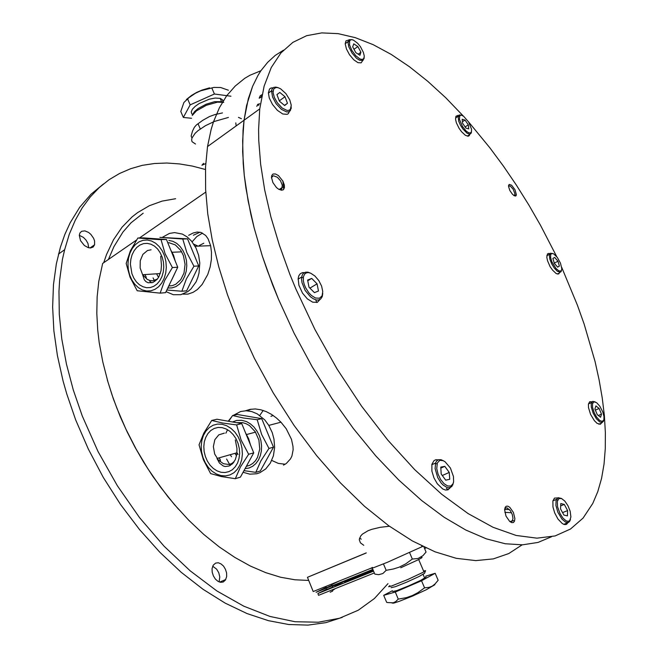 <?xml version="1.0" encoding="UTF-8"?>
<svg xmlns="http://www.w3.org/2000/svg" width="658" height="658" viewBox="0 0 658 658"><rect width="100%" height="100%" fill="white"/><g stroke="black" fill="none" stroke-linecap="round" stroke-linejoin="round"><path stroke-width="0.99" d="M178.532 509.284L167.905 496.741L152.911 476.507L143.666 462.212L135.104 447.399L127.29 432.191L120.291 416.695L113.275 398.575L107.361 380.036M103.717 262.748L106.538 254.572L113.505 239.792L122.092 227.199L132.118 216.885L137.604 212.583L149.399 205.707L162.131 201.101L175.596 198.716M136.42 240.104L102.681 263.463L98.807 281.344L97.137 296.881L96.784 313.397L97.721 329.938L99.226 342.547L102.771 361.966L107.871 381.772L112.107 395.088L116.992 408.404L125.884 429.041L136.206 449.217L147.828 468.677L160.577 487.159L174.296 504.415L188.772 520.231L203.824 534.436L219.229 546.872L234.799 557.425L250.336 566.02L265.651 572.608L280.579 577.189L294.965 579.772L308.668 580.414M283.54 465.148L286.32 463.462L290.532 458.873L291.881 456.076L293.098 449.792L292.991 446.387L291.461 439.347L286.197 428.753L280.999 422.214L276.467 417.962L271.499 414.375L266.169 411.579L260.724 409.753L255.279 408.98L250.089 409.325L245.294 410.806M248.189 410.436L251.109 409.169M193.403 235.202L199.991 232.225M182.899 294.11L187.925 294.118L193.115 292.358L197.433 289.479L202.203 284.429L207.747 274.501L210.116 267.008L211.358 259.416L211.498 252.17L210.618 245.656L208.134 238.821L205.707 235.457L201.011 232.48L197.252 232.06L193.09 233.006L188.69 235.325M272.502 176.755L272.47 176.196M203.593 163.357L201.957 165.207L205.724 163.579M361.242 539.165L359.531 538.195M108.447 259.474L113.883 246.676L122.98 231.994L131.041 222.848L143.214 213.192M389.454 526.277L380.242 527.272L371.68 529.336L368.003 530.751L362.435 534.164L360.683 536.023L359.268 539.675L360.419 542.875L363.808 545.293M90.491 247.967L93.082 247.063L94.555 244.743L94.546 241.009L93.568 238.254L90.886 234.429L88.559 232.471L84.841 230.909L81.658 231.295L79.972 232.932L79.314 235.284L80.556 240.655L84.421 245.516L88.114 247.614L90.491 247.967M79.305 235.342L83.385 237.382L86.058 240.112L87.942 243.411L88.731 247.786M223.185 581.96L225.455 580.002L226.665 576.515L226.566 572.954L225.48 569.335L223.539 566.16L221.022 563.873L218.275 562.779L215.668 563.059L213.258 565.132L212.082 568.668L212.213 572.238L213.348 575.857L215.322 579.015L217.864 581.261L220.611 582.289L223.185 581.96M212.699 566.209L216.622 569.17L218.76 572.781L219.788 576.893L219.122 581.894M103.553 183.878L90.936 194.283L79.733 207.27L70.184 222.791L64.838 234.519L60.388 247.301L56.333 263.833L53.446 284.659L52.607 307.064L53.907 330.801L57.402 355.575L63.094 381.064L66.762 393.969L75.678 419.853L88.304 449.06L103.347 477.428L120.513 504.423L139.471 529.517L159.828 552.268L181.18 572.295L203.108 589.313L225.209 603.115L247.087 613.585L268.39 620.7L288.796 624.5L308.059 625.1L325.94 622.657L342.267 617.377M205.181 169.476L192.292 166.087L179.494 163.924L166.852 163.044L154.457 163.505L142.375 165.355L130.72 168.662L119.575 173.449L109.039 179.749L99.226 187.596L90.236 196.997L82.176 207.936L75.152 220.389L69.263 234.33L64.607 249.686L62.461 259.449L59.639 280.316L58.99 291.354L59.286 314.516L61.753 338.878L66.425 364.137L73.285 389.939L82.275 415.93L98.083 451.569L117.379 485.801L139.603 517.649L164.089 546.23L190.121 570.84L216.926 590.933L243.781 606.174L270.002 616.431L295.006 621.72L318.291 622.238L339.462 618.281L358.24 610.229L374.443 598.517L387.94 583.613M258.882 104.861L258.232 105.329M278.499 299.25L294.167 333.293L312.155 366.679L332.051 398.682L353.436 428.613L375.817 455.879L398.707 479.978L421.622 500.516L444.109 517.254L465.765 530.027L486.246 538.828L505.245 543.722L522.551 544.865L537.997 542.472L551.47 536.805L537.997 542.472L522.551 544.865L505.245 543.722L486.246 538.828L465.765 530.027L444.109 517.254L421.622 500.516L398.707 479.978L375.817 455.879L353.436 428.613L332.051 398.682L312.155 366.679L294.167 333.293L278.499 299.25L267.206 270.298L262.32 255.978L254.136 227.931L250.854 214.311L245.936 188.073L244.291 175.546L242.629 151.875L243.065 130.235L244.044 120.249L242.596 140.787L243.197 163.472L244.291 175.546L248.124 201.003L254.136 227.931L262.32 255.978L272.601 284.733L278.499 299.25M566.744 524.155L567.887 522.806L566.744 524.155M260.93 70.719L249.958 75.283L244.801 78.335L235.202 85.992L226.697 95.764L219.418 107.673L213.521 121.689L211.128 129.486L207.525 146.594L205.543 167.058L205.6 189.57L207.796 213.908L212.172 239.792L218.744 266.885L227.471 294.809L238.27 323.168L254.375 358.38L273.119 392.744L294.044 425.422L316.638 455.665L340.334 482.808L364.557 506.306L388.755 525.775L412.401 540.975L435.037 551.799L456.274 558.297L475.792 560.591L493.36 558.922L508.807 553.575L522.033 544.882M511.554 512.738L504.85 512.343M448.279 489.716L446.354 488.45M463.24 115.964L445.68 97.746L427.733 81.263L409.547 66.754L391.296 54.474L373.16 44.678L355.361 37.638L338.146 33.624L321.795 32.9L306.595 35.729L292.884 42.326L280.999 52.879L271.293 67.494L264.113 86.198L259.778 108.899L244.044 120.249L246.594 105.543L252.582 86.362L257.895 75.547L260.913 70.735L267.642 62.304L275.192 55.453L283.491 50.156L275.192 55.453L267.642 62.304L260.913 70.735L257.895 75.547L252.582 86.362L248.313 98.758L244.044 120.249L207.525 146.594M504.645 509.473L509.374 509.465M332.677 586.994L327.306 589.412M331.945 585.233L326.574 587.643M241.396 118.72L238.426 117.395M228.433 117.428L214.541 121.36L205.452 125.686L198 130.695L195.212 133.237L191.963 137.974L191.601 140.006L192.087 141.725L195.484 144.02M263.159 410.444L259.778 415.478M228.219 421.219L231.616 416.933M233.351 415.363L240.688 411.521L246.15 410.789L251.767 411.579L257.278 413.882L264.73 419.911L268.801 425.381L272.239 432.602L273.991 439.133L274.616 447.481L273.399 455.797L270.364 463.109L265.758 468.874L259.935 472.674L256.702 473.752L249.9 474.171L243.065 472.312M271.754 460.411L278.367 463.421L285.227 464.211M237.02 452.803L238.056 454.431M273.119 415.437L270.94 416.358M202.516 233.072L196.816 236.51L192.128 241.815M162.477 237.291L169.476 233.417L174.592 232.595L182.332 234.125L187.176 236.946L191.503 241.058L195.878 247.811L198.609 255.32L199.761 262.97L199.086 272.881L197.844 277.544L196.051 281.846L190.984 288.961L187.851 291.593L180.786 294.694L173.276 294.71L166.063 291.683M203.848 243.18L199.127 245.582M372.346 567.385L370.989 568.438L374.484 567.385L387.455 562.253L422.749 546.395M515.206 196.092L516.012 195.73L516.357 194.562L514.959 189.71L511.603 185.243L509.185 184.429L508.576 186.453L509.892 190.557L512.59 194.464L515.206 196.092M514.013 195.656L514.745 195.155L514.885 193.699L513.24 189.381L510.32 186.082L508.56 186.099M281.558 190.269L283.335 189.718L284.412 187.686L284.33 185.038L282.948 181.164L278.449 175.554L275.398 173.926L273.012 174.082L271.853 175.365L271.474 177.405L272.864 182.579L276.418 187.514L278.548 189.216L281.558 190.269M282.414 187.349L279.115 189.537L280.76 189.57L281.788 188.904L282.323 185.252L280.547 180.892L277.347 177.249L273.465 175.776L272.19 176.451L271.507 178.088M513.388 522.518L514.498 521.185L514.918 518.619L513.405 512.376L509.818 507.285L507.869 506.158L506.199 506.257L505.138 507.4L504.637 509.72L506.01 516.102L509.679 521.457L511.685 522.633L513.388 522.518M512.64 520.618L509.934 521.671L512.179 521.342L513.018 518.405L512.269 514.482L510.345 510.674L507.063 507.886L505.648 507.968L504.678 509.095M469.861 134.183L469.261 135.597L468.233 136.165L465.387 135.293L461.579 131.781L459.152 128.4L456.438 122.849L455.599 119.517L455.936 116.302L457.976 115.38M362.566 60.725L361.168 62.88L357.927 62.666L353.7 59.705L349.513 54.713L346.429 48.939L345.228 43.823L345.976 40.87L348.682 40.089M289.462 111.49L288.163 113.744L287.118 114.36L282.751 113.99L277.429 110.412L272.494 104.499L269.311 98.058L268.349 92.827L269.533 89.027L270.997 88.032L272.938 87.827M320.199 299.341L317.279 302.351L312.673 302.211L307.352 298.905L302.483 293.123L298.872 285.235L298.14 278.523L298.831 275.768L300.311 273.712L302.45 272.667L304.391 272.585M450.459 487.504L447.859 489.889L445.474 490.045L442.776 489.009L437.29 483.778L433.967 477.914L431.903 471.136L431.928 464.277L434.041 460.559L435.925 459.72L438.146 459.843M567.994 522.592L566.028 524.492L564.26 524.492L562.228 523.529L557.968 519.063L554.702 512.952L552.95 506.997L552.86 501.034L554.48 498.131L557.622 497.933M601.757 422.592L600.45 424.245L597.036 423.324L594.297 420.594L590.588 414.392L588.515 407.672L588.433 404.111L589.691 401.75L592.044 401.775M559.835 272.289L558.626 274.008L556.207 273.555L552.514 270.142L550.129 266.622L547.522 260.733L546.806 257.245L547.448 253.988L548.435 253.42L549.891 253.651M556.643 256.571L540.555 225.357L528.859 205.049L516.472 185.268L503.436 166.129L489.832 147.737L468.48 121.82M259.778 108.899L258.561 129.462L258.726 140.582L260.626 164.344L264.697 189.923L270.956 217.025L279.37 245.278L289.874 274.271L295.87 288.911L314.911 329.469L337.036 368.949L361.563 406.159L387.743 440.021L414.746 469.623L441.781 494.281L468.109 513.569L493.081 527.28L516.152 535.423L536.92 538.195L555.097 535.925L570.502 529.057L583.054 518.068L592.751 503.469L597.801 491.575L601.552 478.366L604.036 464.013L605.302 448.657L605.393 432.446L604.365 415.502L602.259 397.967L599.142 379.946L595.046 361.555L584.139 324.049L577.428 305.123L561.693 267.337M282.841 180.95L283.672 189.397L282.841 180.95M256.801 106.366L257.714 104.383L259.63 103.742M315.898 300.369L316.852 302.491L315.898 300.369M261.621 96.8L259.17 98.19L260.28 95.755L262.04 94.694M356.965 576.729L355.386 577.379L356.965 576.729M358.413 575.931L357.524 576.318L358.429 575.956M362.015 574.146L361.127 574.533L362.015 574.154M362.829 573.85L360.699 574.722L362.788 573.842M366.506 572.008L365.716 572.287M342.218 582.503L340.49 583.251L342.234 582.544M337.628 584.362L335.012 585.431L337.636 584.386M342.876 581.754L341.066 582.536L342.876 581.754M343.468 581.376L341.782 582.1L343.492 581.442M371.622 570.576L370.339 571.095L371.63 570.601M366.325 572.904L365.075 573.439L366.333 572.912M365.98 572.995L365.33 573.241L365.98 572.995M366.851 572.559L366.21 572.805L366.86 572.575M369.977 571.095L368.735 571.629L369.977 571.095M369.631 571.185L368.982 571.432L369.631 571.185M371.729 570.058L372.897 569.54M359.836 575.594L359.235 575.824L359.844 575.61M361.99 574.64L359.778 575.536L361.958 574.607M363.956 573.644L360.781 575.034L363.94 573.628M332.693 586.985L327.256 589.354M349.127 580.035L347.794 580.603L349.127 580.052M357.261 576.605L358.018 576.227M357.985 576.211L357.261 576.54M357.442 576.334L359.523 575.479L357.45 576.359M360.436 575.018L358.207 575.956L360.444 575.034M340.803 583.07L338.648 584.016L340.803 583.07M346.511 580.192L349.217 579.089L346.511 580.192M347.342 579.764L346.766 580.027L347.342 579.764M338.196 584.082L334.47 585.669L338.196 584.082M340.91 582.577L343.435 581.516L340.926 582.626M341.634 582.133L344.578 580.973L341.65 582.182M372.996 569.779L372.601 569.951L372.987 569.762M369.845 571.374L371.786 570.576L369.845 571.374M369.944 571.276L372.634 570.173L369.961 571.259M370.339 570.741L369.738 571.004L370.347 570.757M364.894 573.496L366.736 572.74L364.902 573.529M367.649 572.271L364.96 573.398L367.658 572.295M368.521 571.843L365.832 572.97L368.521 571.843M368.546 571.687L370.388 570.93L368.562 571.712M371.285 570.47L368.603 571.588L371.285 570.47M371.721 570.042L372.872 569.483M361.448 574.895L358.873 575.98L361.456 574.919M366.169 572.444L367.641 571.851L366.169 572.444M362.731 574.072L362.147 574.327L362.739 574.089M366.991 571.966L366.407 572.221L366.991 571.966M424.525 573.357L418.907 576.614L407.047 582.009L395.343 586.689L391.123 587.693M389.849 585.604L388.639 586.763L391.263 586.097L407.73 579.558L423.25 572.238L425.57 570.667L423.579 570.963M426.096 577.074L420.906 580.274L408.733 585.85L396.98 590.53L392.727 591.501M434.856 584.715L426.326 589.765L412.591 596.041L399.25 601.354L393.673 603.115L392.094 603.024M392.382 590.687L383.721 595.358L386.633 602.3L387.644 602.588L393.254 602.794L395.631 601.692L398.287 599.109L406.455 597.587L412.311 595.572L417.863 592.693L424.575 587.849L429.172 587.331L432.29 586.081L435.053 584.016L438.129 580.249L435.168 573.315L425.701 576.161M421.301 557.499L422.132 557.425L421.474 557.984L417.822 559.95L400.689 567.747M372.305 568.125L374.805 574.089L378.654 574.673L382.857 573.546L386.156 570.313L393.287 569.047L399.167 567.163L405.641 563.906L412.336 559.086L418.06 558.436L422.938 555.673L426.08 552.087L423.875 546.938M349.595 44.867L351.874 50.411L355.748 55.675L359.951 58.949L362.254 59.467L363.759 58.554L364.252 56.053L363.413 52.369L360.395 46.619L357.623 43.222L353.354 40.039L351.068 39.677L349.661 40.837L349.595 44.867M364.17 57.476L362.936 60.487L359.498 60.232L356.504 58.192L352.014 53.027L348.847 46.891L347.975 42.408L349.11 39.694L352.153 39.669M459.786 115.668L459.44 119.328L462.5 126.501L466.234 131.074L468.644 132.719L470.495 132.9L471.432 131.781L471.506 129.239L468.619 122.043L463.586 116.203L461.324 115.15L459.786 115.668M471.251 132.842L471.432 131.773L470.906 133.533L469.335 134.166L466.974 133.163L462.862 129.009L460.427 125.143L458.725 121.171L458.165 116.458L459.218 114.953L461.348 115.15M553.625 253.856L551.758 253.462L550.672 254.662L550.656 257.706L551.939 261.851L556.035 268.489L558.716 270.767L560.624 271.104L561.496 270.224L561.784 268.448L560.493 263.11L557.318 257.434L553.625 253.856M561.521 270.175L561.003 271.672L560.09 272.256L557.31 271.244L554.332 268.16L551.618 263.759L549.817 259.104L549.348 255.304L550.294 253.264L552.597 253.453M599.808 406.175L596.683 402.737L593.985 401.799L592.488 403.716L592.529 407.195L594.273 412.78L596.658 417.057L599.635 420.372L602.243 421.433L603.855 419.886L603.978 416.424L602.761 411.842L599.808 406.175M603.723 420.248L602.267 422.485L599.611 421.877L596.403 418.727L593.179 413.216L591.287 407.17L591.246 403.395L592.693 401.38L595.145 401.89M570.165 511.192L567.961 505.632L564.844 501.042L561.545 498.484L558.823 498.575L557.318 501.454L557.597 506.849L560.024 513.61L562.993 518.15L566.193 520.865L568.109 521.342L569.622 520.7L570.93 516.949L570.165 511.192M570.47 519.368L569.836 521.161L568.471 522.444L565.51 522.123L562.039 519.195L557.935 512.368L555.944 505.5L556.125 500.121L558.157 497.687L561.702 498.55M453.025 483.753L453.617 481.64L453.477 476.507L450.368 468.011L445.063 461.743L443.188 460.666L439.807 460.386L437.323 462.977L436.756 468.586L438.039 474.114L440.638 479.485L444.076 483.72L447.711 486.048L450.886 486.048L453.025 483.753M453.42 482.61L451.766 486.558L448.822 487.841L446.996 487.52L443.056 485.004L441.123 482.931L437.776 477.593L435.127 468.603L435.621 462.862L436.624 461.028L438.549 459.695L441.008 459.671L443.763 460.937M315.462 297.959L319.467 298.28L322.075 295.878L322.765 291.502L321.589 286.09L318.809 280.588L314.943 276.006L310.708 273.202L308.339 272.618L306.283 272.906L304.67 274.049L303.42 276.779L303.346 280.752L304.144 284.223L305.625 287.809L308.857 292.769L311.44 295.434L315.462 297.959M322.716 293.501L322.223 296.552L320.775 298.888L318.488 300.007L316.35 299.966L313.348 298.847L310.42 296.783L305.156 290.408L301.989 282.726L301.52 279.124L302.096 275.34L303.272 273.432L305.682 272.141L307.969 272.19L310.724 273.21M277.314 102.821L282.233 108.044L287.118 110.429L289.059 110.281L290.458 109.253L291.272 105.231L289.759 99.86L285.885 93.617L280.629 88.855L278.071 87.687L275.866 87.498L273.629 89.069L273.062 92.622L274.37 97.573L277.314 102.821M291.272 106.892L290.359 110.659L288.846 111.778L286.74 111.942L281.451 109.368L276.113 103.709L272.544 97.08L271.515 90.886L272.05 88.962L273.539 87.432L275.784 87.086L277.841 87.629M260.247 97.803L261.785 95.969M235.811 122.865L236.156 125.941M222.462 112.946L214.952 114.558L209.524 116.54L202.754 120.299L196.421 124.946L194.332 127.307L192.457 131.156L191.108 136.025L191.947 138.024M234.988 453.37L236.312 455.41M230.201 454.719L231.534 456.767M246.339 466.316L249.744 465.313L252.828 463.438L255.469 460.756L257.558 457.376L259.713 449.143L258.915 440.103L255.296 431.788L249.472 425.603L246.043 423.645L242.448 422.559L236.79 422.716M227.569 429.715L225.867 433.203M233.253 462.089L233.672 462.442M245.047 468.677L249.012 467.986L252.68 466.242L255.888 463.52L258.479 459.934L260.346 455.649L261.391 450.853L261.563 445.762L260.856 440.605L259.31 435.621L256.982 431.039L253.988 427.067L250.468 423.875L246.577 421.614L241.757 420.256L236.65 420.462L232.578 421.984M228.671 421.301L232.611 415.543L243.345 417.986L257.179 419.746L261.613 434.42L268.99 448.443L260.93 460.855L255.798 472.329L243.962 470.667M230.201 465.527L226.582 459.004M192.967 113.99L194.628 111.547L198.017 108.586L206.102 104.178L214.681 101.661L221.614 101.686L220.191 98.363L222.536 99.819L222.856 102.179M223.753 102.393L217.461 102.187L206.398 105.239L196.454 110.898L192.226 115.479M192.654 114.607L191.766 113.867L191.223 111.844L192.366 109.261L195.097 106.407L199.127 103.577L209.269 99.218L215.281 98.067L220.191 98.363M228.416 90.22L220.669 87.514L213.834 87.415L200.715 90.771L195.467 93.247L189.06 97.524L183.886 102.467L180.794 111.416L183.311 117.437L191.552 118.276M186.403 99.555L191.544 95.377L196.545 92.482L202.096 90.056L209.598 87.876M245.722 433.293L248.675 438.689L250.427 444.783M242.383 454.004L241.996 448.123L240.573 442.34L238.18 436.945L234.955 432.224L231.065 428.424L226.706 425.726L222.116 424.254L217.518 424.089L213.143 425.224L209.211 427.585L205.913 431.048L203.404 435.44L201.8 440.539L201.184 446.099L201.57 451.84L202.952 457.491L205.255 462.78L208.372 467.443L212.156 471.26L216.416 474.023L220.965 475.611L225.554 475.915L229.979 474.92L233.993 472.666L237.398 469.253L240.014 464.852L241.708 459.679L242.383 454.004M236.617 424.862L241.083 439.922L248.625 454.291L240.441 466.991L235.317 478.703L221.351 476.589L210.609 473.587L203.281 459.621L199.045 444.792L203.799 433.112L211.744 420.487L222.56 423.036L234.487 424.649L236.617 424.862L241.749 423.587L253.717 452.827L248.625 454.291M219.098 457.845L220.298 459.687M220.537 460.732L219.887 459.802M156.588 273.818L158.076 276.607M167.79 288.072L172.1 287.916L175.982 286.551L179.511 284.05L182.488 280.547L184.775 276.212L186.239 271.261L186.798 265.939L186.428 260.543L185.153 255.329L183.023 250.583L180.169 246.536L176.722 243.402L172.881 241.338L168.826 240.433M182.784 239.019L187.571 238.87L159.861 237.365L182.784 239.019L186.831 252.639L193.987 266.219L186.37 278.877L181.855 291.239L166.877 289.972M154.794 281.476L153.084 277.939M168.785 286L172.322 285.654L175.801 284.248L180.728 279.749L183.985 273.095L185.104 264.36L183.417 255.6L180.868 250.509L175.39 244.924L168.793 242.613M170.751 250.056L173.572 255.189L175.209 260.946M174.197 274.699L171.911 279.469M193.855 244.225L198.148 246.15M166.309 267.312L165.915 261.53L164.549 255.954L162.296 250.871L159.261 246.544L155.617 243.189L151.546 240.976L147.269 240.014L142.983 240.343L138.928 241.922L135.285 244.677L132.242 248.461L129.939 253.083L128.483 258.306L127.948 263.874L128.343 269.525L129.667 274.978L131.847 279.971L134.783 284.264L138.328 287.636L142.317 289.923L146.553 291L150.83 290.811L154.926 289.347L158.644 286.682L161.794 282.94L164.196 278.301L165.726 273.004L166.309 267.312M161.004 239.693L165.059 253.643L172.38 267.551L164.656 280.505L160.174 293.147L137.152 290.721L130.045 277.183L126.188 263.422L130.342 250.863L137.843 237.999L158.973 239.586L166.441 239.528L177.775 267.222L172.38 267.551M144.85 274.608L146.199 277.117M149.654 281.246L151.776 282.817M146.487 278.408L145.747 277.15M330.184 592.159L332.652 591.123M224.386 433.087L218.826 434.848L214.878 439.75L213.398 446.659L214.714 454.053L218.546 460.312L223.449 463.758L228.729 464.474L231.213 463.791L233.985 462.006M222.042 427.626L226.031 428.901L229.815 431.253L233.195 434.568L235.992 438.664L238.064 443.344L239.298 448.369L239.635 453.477L239.051 458.404L237.587 462.895L235.317 466.719L232.356 469.697L228.869 471.663L225.036 472.534L221.039 472.28L217.082 470.906L213.373 468.504L210.075 465.19L207.36 461.126L205.354 456.529L204.153 451.602L203.816 446.601L204.35 441.765L205.748 437.323L207.936 433.507L210.815 430.496L214.237 428.448L218.045 427.47L222.042 427.626M151.101 249.818L147.441 250.55L142.852 254.399L140.228 260.708L140.154 268.045L142.638 274.756L147.121 279.337L149.81 280.481L152.615 280.76L157.484 278.951M147.219 243.361L150.937 244.2L154.474 246.125L157.64 249.045L160.264 252.804L162.222 257.22L163.406 262.065L163.76 267.09L163.25 272.025L161.917 276.631L159.836 280.662L157.106 283.919L153.882 286.246L150.312 287.521L146.594 287.694L142.909 286.756L139.438 284.774L136.346 281.846L133.796 278.112L131.896 273.769L130.391 264.097L130.86 259.244L132.135 254.704L134.142 250.682L136.798 247.392L139.965 245.006L143.502 243.633L147.219 243.361M235.284 439.947L236.954 448.534L236.773 454.439L235.325 459.588L232.661 463.627L229.099 466.029L225.151 466.497L223.226 465.971L219.459 463.035L217.017 458.429L236.954 452.819M160.675 256.324L161.481 265.264L161.046 270.709L158.858 276.903L157.13 279.379L152.804 282.512L148.108 282.734L145.912 281.616L144.225 279.765L142.638 274.756L160.313 273.572M332.43 590.596L335.045 588.729M372.839 569.409L316.079 592.29L326.409 587.24M331.731 584.641L338.516 581.327M421.704 545.885L422.066 546.757M366.292 552.942L307.409 577.337L313.233 591.55L371.063 568.167M307.409 577.337L366.276 552.893M368.521 572.805L357.195 577.354L368.521 572.805M373.308 570.527L355.271 578.201L373.234 570.338M365.84 573.513L359.836 576.046L365.881 573.611M352.227 579.196L354.604 578.242L352.227 579.196M338.368 584.263L340.211 583.498L338.376 584.288M366.786 572.139L368.044 571.613L366.786 572.139M374.344 572.986L318.587 595.325L317.863 593.549L327.133 588.992M425.989 547.933L424.599 548.632M373.571 571.16L317.863 593.549M332.446 586.385L340.219 582.56M346.955 580.948L347.843 580.545L346.955 580.948M346.075 581.343L349.201 580.06L346.075 581.343M363.816 573.052L352.984 578.407L344.57 581.795L355.468 576.416M373.325 570.568L354.53 578.53L373.218 570.313M348.847 580.504L355.962 577.642L348.872 580.545M349.414 580.224L357.648 576.811L349.414 580.224M353.708 578.76L345.442 582.19L353.708 578.76M361.464 574.524L358.873 575.627L361.464 574.524M361.949 574.237L362.55 573.99L361.949 574.237M361.736 574.344L362.344 574.097L361.736 574.344M363.282 573.554L361.571 574.294L363.282 573.554M365.083 572.731L362.509 573.825L365.083 572.731M366.029 572.263L363.455 573.357L366.029 572.263M335.58 585.595L339.692 583.802L335.58 585.595M337.982 584.345L340.934 583.185L337.982 584.345M341.518 582.61L345.08 581.146L341.518 582.61M342.259 582.24L345.837 580.775L342.259 582.24M344.159 581.302L347.712 579.846L344.159 581.302M347.646 579.673L350.533 578.481L347.646 579.673M339.495 583.44L336.386 584.715L339.512 583.473M340.079 583.078L337.57 584.131L340.079 583.078M342.53 581.697L346.067 580.241L342.53 581.697M373.185 570.223L370.841 571.16L373.144 570.141M373.135 570.108L372.066 570.552L373.119 570.075M369.368 571.753L367.049 572.699L369.368 571.753M371.12 570.683L373.045 569.894L371.12 570.683M371.531 570.478L373.028 569.861L371.531 570.478M371.935 570.272L373.012 569.828L371.935 570.272M363.405 574.163L366.054 573.085L363.405 574.163M366.202 572.764L369.607 571.341L366.202 572.764M367.074 572.353L369.714 571.267L367.074 572.353M369.516 571.136L372.321 569.976L369.516 571.136M371.688 570.141L372.436 569.803L371.688 570.141M366.366 572.271L368.529 571.407L366.366 572.271M383.721 595.358L395.302 592.019L421.564 580.775L424.575 587.849M421.564 580.775L435.168 573.315M395.302 592.019L398.287 599.109M409.597 552.662L412.336 559.086M421.942 546.469L422.42 546.23M383.458 563.898L386.156 570.313M353.724 43.823L352.663 46.85L355.781 52.599L359.934 55.272L360.954 52.221L357.862 46.512L353.724 43.823M353.988 49.292L357.862 46.512M358.215 54.17L360.954 52.221M465.058 120.077L462.187 119.221L462.582 123.211L465.864 128.063L468.726 128.886L468.315 124.897L465.058 120.077L462.434 121.738M465.091 126.92L468.315 124.897M557.943 261.218L554.694 257.41L552.901 258.462L554.365 263.356L557.63 267.173L559.407 266.087L557.943 261.218L554.299 263.134M557.54 267.066L559.407 266.087M601.519 414.096L599.15 408.445L595.868 405.912L594.947 409.037L597.332 414.729L600.622 417.254L601.519 414.096L598.319 415.486M595.391 410.099L599.15 408.445M567.435 515.897L567.615 510.575L564.284 504.431L560.756 503.551L560.55 508.864L563.906 515.058L567.435 515.897M562.557 512.557L567.615 510.575M560.665 505.87L564.284 504.431M445.737 480.151L449.751 479.304L449.266 472.411L444.808 466.341L440.778 467.114L441.222 474.031L445.737 480.151M440.844 468.109L444.808 466.341M442.299 475.487L449.266 472.411M308.989 287.217L314.45 292.687L318.488 290.959L317.107 283.837L311.703 278.392L307.623 280.037L308.989 287.217M307.763 280.736L311.703 278.392M309.877 288.097L317.107 283.837M276.936 94.612L279.403 101.176L284.692 105.502L287.488 103.265L285.029 96.759L279.782 92.433L276.936 94.612M279.288 100.88L285.029 96.759M284.536 105.362L287.488 103.265M200.271 128.96L198.091 123.778M232.611 415.543L237.184 414.458L261.687 418.62L257.179 419.746M261.687 418.62L273.457 447.16L268.99 448.443M273.457 447.16L260.288 470.931L255.798 472.329M230.983 96.233L214.418 94.045L211.81 87.917M214.418 94.045L190.121 104.861L187.538 98.733M190.121 104.861L183.311 117.437M253.717 452.827L240.433 477.108L235.317 478.703M241.749 423.587L216.959 419.253L211.744 420.487M187.571 238.87L198.724 265.931L193.987 266.219M198.724 265.931L186.617 290.82L181.855 291.239M177.775 267.222L165.586 292.67L160.174 293.147M166.441 239.528L143.337 237.842L137.843 237.999M139.529 237.949L205.732 192.095M90.006 247.967L94.555 244.743M219.788 582.116L225.735 579.534M58.513 254.078L64.607 249.686M332.183 585.801L332.701 587.068L332.183 585.801M268.801 425.381L280.999 422.214M195.081 246.273L210.618 245.656M514.836 194.916L516.267 195.212M513.832 195.541L514.811 194.982M282.43 187.16L284.462 187.291M512.714 520.445L514.556 521.037M467.303 136.132L469.771 134.594M563.766 524.336L567.928 522.732M598.829 424.27L601.56 423.094M557.384 274.041L559.67 272.848M504.752 508.93L505.138 507.4M271.532 177.923L271.557 176.352M508.568 185.712L508.7 185.046M424.5 573.414L425.545 570.716M418.694 559.506L423.958 571.835M423.086 574.426L424.714 578.25M364.137 57.6L364.038 58.768M348.049 41.61L345.22 43.658M349.357 41.939L348.024 41.816M459.35 116.663L458.165 116.482M458.198 116.326L455.517 118.037M550.672 254.662L549.52 254.391M549.57 254.251L546.814 255.715M561.496 270.224L561.249 271.244M592.669 403.083L591.452 402.712M591.517 402.54L588.466 403.897M603.608 420.47L603.296 421.539M557.663 500.138L556.281 499.677M556.397 499.397L552.909 500.796M570.182 519.976L569.836 521.161M453.066 483.646L452.803 484.913M435.555 463.067L431.821 464.745M437.011 463.931L435.407 463.561M322.527 294.554L322.436 295.804M301.66 277.002L298.09 279.14M303.28 277.651L301.586 277.512M291.198 107.418L291.157 108.677M271.524 90.812L268.349 93.123M273.045 91.223L271.491 91.149M255.526 432.15L246.544 434.519M181.698 251.858L172.182 252.285M331.509 584.164L331.977 585.299"/></g></svg>

